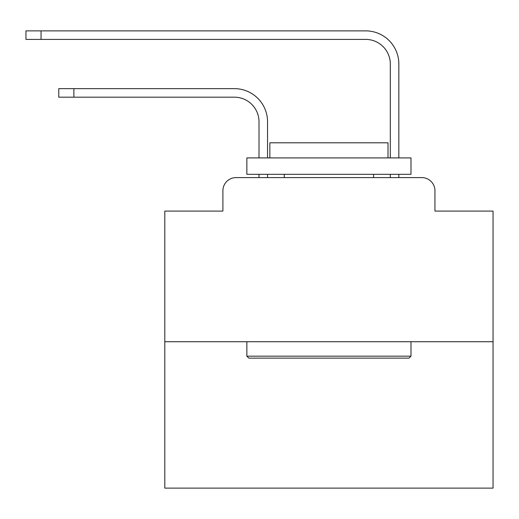 <?xml version="1.0" encoding="UTF-8"?>
<svg xmlns="http://www.w3.org/2000/svg" width="519" height="519" viewBox="0 0 519 519"><rect width="100%" height="100%" fill="white"/><g stroke="black" fill="none" stroke-linecap="round" stroke-linejoin="round"><path stroke-width="0.78" d="M222.898 190.733L222.898 211.084L222.898 190.733A13.131 13.131 0 0 1 236.028 177.602L259.007 177.602L259.007 174.319M493.05 341.729L164.802 341.729L164.802 488.126L493.05 488.126L493.05 211.084L434.948 211.084L434.948 190.733A13.131 13.131 0 0 0 421.817 177.602L236.028 177.602M164.802 341.729L164.802 211.084L222.898 211.084M267.545 174.319L267.545 177.602L267.545 174.319L267.545 177.602L267.545 174.319L267.545 177.602L267.545 174.319L267.545 177.602L267.545 174.319L267.545 177.602L267.545 174.319L267.545 177.602L267.545 174.319L267.545 177.602L267.545 174.319L267.545 177.602L267.545 174.319L267.545 177.602L267.545 174.319L267.545 177.602L267.545 174.319L267.545 177.602L267.545 174.319L267.545 177.602L267.545 174.319L267.545 177.602L267.545 174.319L267.545 177.602L267.545 174.319L267.545 177.602L267.545 174.319L267.545 177.602L267.545 174.319L267.545 177.602L267.545 174.319L267.545 177.602L267.545 174.319L267.545 177.602L277.717 177.602M380.135 177.602L390.307 177.602L390.307 174.319M398.845 174.319L398.845 177.602L398.845 174.319L398.845 177.602L398.845 174.319L398.845 177.602L398.845 174.319L398.845 177.602L398.845 174.319L398.845 177.602L398.845 174.319L398.845 177.602L398.845 174.319L398.845 177.602L398.845 174.319L398.845 177.602L398.845 174.319L398.845 177.602L398.845 174.319L398.845 177.602L398.845 174.319L398.845 177.602L398.845 174.319L398.845 177.602L398.845 174.319L398.845 177.602L398.845 174.319L398.845 177.602L398.845 174.319L398.845 177.602L398.845 174.319L398.845 177.602L398.845 174.319L398.845 177.602L398.845 174.319L398.845 177.602L398.845 174.319L398.845 177.602L421.817 177.602M434.948 211.084L434.948 190.733M267.545 157.906L267.545 121.796A33.151 33.151 0 0 0 234.387 88.645L73.873 88.645L73.873 97.183L58.777 97.183L58.777 88.645L73.873 88.645M73.873 97.183L234.387 97.183A24.62 24.62 0 0 1 259.007 121.796L259.007 157.906M398.845 157.906L398.845 64.025A33.151 33.151 0 0 0 365.687 30.874L41.046 30.874L41.046 39.405L25.95 39.405L25.95 30.874L41.046 30.874M41.046 39.405L365.687 39.405A24.62 24.62 0 0 1 390.307 64.025L390.307 157.906M234.387 97.183A24.62 24.62 0 0 1 259.007 121.796A24.62 24.62 0 0 0 234.387 97.183A24.62 24.62 0 0 1 259.007 121.796A24.62 24.62 0 0 0 234.387 97.183A24.62 24.62 0 0 1 259.007 121.796A24.62 24.62 0 0 0 234.387 97.183A24.62 24.62 0 0 1 259.007 121.796A24.62 24.62 0 0 0 234.387 97.183A24.62 24.62 0 0 1 259.007 121.796A24.62 24.62 0 0 0 234.387 97.183A24.62 24.62 0 0 1 259.007 121.796A24.62 24.62 0 0 0 234.387 97.183A24.62 24.62 0 0 1 259.007 121.796A24.62 24.62 0 0 0 234.387 97.183A24.62 24.62 0 0 1 259.007 121.796A24.62 24.62 0 0 0 234.387 97.183A24.62 24.62 0 0 1 259.007 121.796A24.62 24.62 0 0 0 234.387 97.183A24.62 24.62 0 0 1 259.007 121.796A24.62 24.62 0 0 0 234.387 97.183A24.62 24.62 0 0 1 259.007 121.796A24.62 24.62 0 0 0 234.387 97.183A24.62 24.62 0 0 1 259.007 121.796A24.62 24.62 0 0 0 234.387 97.183A24.62 24.62 0 0 1 259.007 121.796A24.62 24.62 0 0 0 234.387 97.183A24.62 24.62 0 0 1 259.007 121.796A24.62 24.62 0 0 0 234.387 97.183A24.62 24.62 0 0 1 259.007 121.796A24.62 24.62 0 0 0 234.387 97.183A24.62 24.62 0 0 1 259.007 121.796A24.62 24.62 0 0 0 234.387 97.183A24.62 24.62 0 0 1 259.007 121.796A24.62 24.62 0 0 0 234.387 97.183A24.62 24.62 0 0 1 259.007 121.796A24.62 24.62 0 0 0 234.387 97.183M365.687 39.405A24.62 24.62 0 0 1 390.307 64.025A24.62 24.62 0 0 0 365.687 39.405A24.62 24.62 0 0 1 390.307 64.025A24.62 24.62 0 0 0 365.687 39.405A24.62 24.62 0 0 1 390.307 64.025A24.62 24.62 0 0 0 365.687 39.405A24.62 24.62 0 0 1 390.307 64.025A24.62 24.62 0 0 0 365.687 39.405A24.62 24.62 0 0 1 390.307 64.025A24.62 24.62 0 0 0 365.687 39.405A24.62 24.62 0 0 1 390.307 64.025A24.62 24.62 0 0 0 365.687 39.405A24.62 24.62 0 0 1 390.307 64.025A24.62 24.62 0 0 0 365.687 39.405A24.62 24.62 0 0 1 390.307 64.025A24.62 24.62 0 0 0 365.687 39.405A24.62 24.62 0 0 1 390.307 64.025A24.62 24.62 0 0 0 365.687 39.405A24.62 24.62 0 0 1 390.307 64.025A24.62 24.62 0 0 0 365.687 39.405A24.62 24.62 0 0 1 390.307 64.025A24.62 24.62 0 0 0 365.687 39.405A24.62 24.62 0 0 1 390.307 64.025A24.62 24.62 0 0 0 365.687 39.405A24.62 24.62 0 0 1 390.307 64.025A24.62 24.62 0 0 0 365.687 39.405A24.62 24.62 0 0 1 390.307 64.025A24.62 24.62 0 0 0 365.687 39.405A24.62 24.62 0 0 1 390.307 64.025A24.62 24.62 0 0 0 365.687 39.405A24.62 24.62 0 0 1 390.307 64.025A24.62 24.62 0 0 0 365.687 39.405A24.62 24.62 0 0 1 390.307 64.025A24.62 24.62 0 0 0 365.687 39.405A24.62 24.62 0 0 1 390.307 64.025A24.62 24.62 0 0 0 365.687 39.405M409.017 358.136L248.835 358.136L246.862 356.17L410.99 356.17L409.017 358.136M246.862 157.906L410.99 157.906L410.99 174.319L246.862 174.319L246.862 157.906M388.011 157.906L388.011 142.809L269.841 142.809L269.841 157.906M246.862 341.729L246.862 356.17M410.99 341.729L410.99 356.17M284.282 174.319L284.282 177.602M373.57 174.319L373.57 177.602"/></g></svg>
